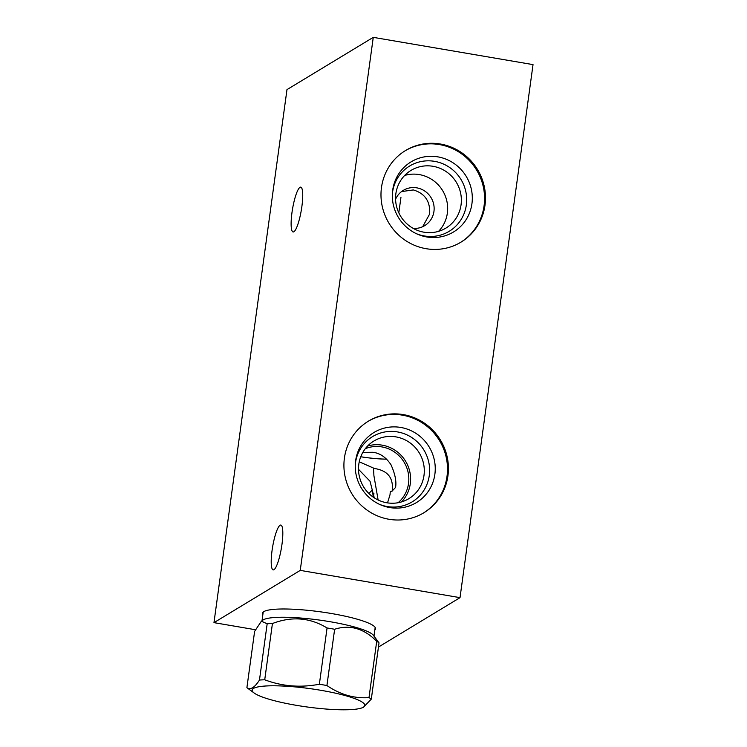 <?xml version="1.0" encoding="UTF-8"?>
<svg xmlns="http://www.w3.org/2000/svg" width="747" height="747" viewBox="0 0 747 747"><rect width="100%" height="100%" fill="white"/><g stroke="black" fill="none" stroke-linecap="round" stroke-linejoin="round"><path stroke-width="1.12" d="M255.437 629.73L213.969 622.643L300.247 570.381L460.021 597.647L378.44 647.07M262.851 614.65A57.071 9.319 7.8 0 1 262.655 612.755A57.071 9.319 7.8 0 1 263.84 611.616A57.071 9.319 7.8 0 1 324.207 612.363A57.071 9.319 7.8 0 1 375.536 628.218A57.071 9.319 7.8 0 1 374.835 629.992M213.969 622.643L286.979 89.621L373.267 37.35L533.031 64.615L460.021 597.647M300.247 570.381L373.267 37.35M484.999 205.192A53.541 51.776 -121.2 0 1 460.974 242.149A53.541 51.776 -121.2 0 1 404.846 240.039A53.541 51.776 -121.2 0 1 381.474 187.525A53.541 51.776 -121.2 0 1 405.49 150.558A53.541 51.776 -121.2 0 1 461.627 152.677A53.541 51.776 -121.2 0 1 484.999 205.192M447.939 475.774A53.541 51.776 -121.2 0 1 423.913 512.731A53.541 51.776 -121.2 0 1 367.776 510.621A53.541 51.776 -121.2 0 1 344.404 458.107A53.541 51.776 -121.2 0 1 368.43 421.149A53.541 51.776 -121.2 0 1 424.567 423.26A53.541 51.776 -121.2 0 1 447.939 475.774M291.984 212.55A22.737 4.435 -80.3 0 0 293.104 231.972A22.737 4.435 -80.3 0 0 301.872 206.564A22.737 4.435 -80.3 0 0 300.752 187.142A22.737 4.435 -80.3 0 0 291.984 212.55M272.067 550.483A22.737 4.435 -80.3 0 0 273.187 569.896A22.737 4.435 -80.3 0 0 281.955 544.488A22.737 4.435 -80.3 0 0 280.835 525.066A22.737 4.435 -80.3 0 0 272.067 550.483M422.681 226.705L429.656 214.006C430.412 201.438 424.959 193.408 413.315 189.934L401.531 191.587M395.583 199.234A20.627 19.945 -121.2 0 1 403.324 190.364A20.627 19.945 -121.2 0 1 424.95 191.176A20.627 19.945 -121.2 0 1 433.951 211.41A20.627 19.945 -121.2 0 1 424.698 225.641A20.627 19.945 -121.2 0 1 413.25 228.405M360.754 456.744A35.1 5.733 -172.2 0 0 386.582 459.144M359.242 461.805L374.471 468.5C387.842 470.563 393.734 478.061 392.166 490.994L390.261 491.694L391.633 491.517L395.565 487.455C396.61 481.47 395.098 473.934 391.026 464.821C386.143 457.416 380.139 453.242 373.014 452.29L362.837 452.393M358.504 469.303L370.045 481.273L374.266 497.829M365.33 448.667A31.99 30.944 -121.2 0 1 396.554 453.56A31.99 30.944 -121.2 0 1 408.534 483.468A31.99 30.944 -121.2 0 1 398.086 502.74M390.261 491.694L390.027 494.682L387.534 502.88M378.122 499.986L373.92 475.727L373.519 468.276L374.471 468.5M360.745 456.772A35.034 5.724 -172.2 0 0 386.61 459.172M392.166 490.994A35.034 5.724 -172.2 0 0 392.726 490.891M367.627 446.024A33.708 32.607 58.8 0 1 410.299 483.692A33.708 32.607 -121.2 0 1 401.484 501.928M423.997 475.391A33.708 32.607 58.8 0 0 409.281 442.327A33.708 32.607 58.8 0 0 373.939 440.991A33.708 32.607 58.8 0 0 358.812 464.26A33.708 32.607 -121.2 0 0 373.528 497.334A33.708 32.607 -121.2 0 0 408.87 498.66A33.708 32.607 -121.2 0 0 423.997 475.391M355.292 464.475A38.172 36.92 -121.2 0 1 355.469 462.944A38.172 36.92 58.8 0 1 397.488 431.925A38.172 36.92 58.8 0 1 429.282 475.54A38.172 36.92 -121.2 0 1 379.42 504.309M434.875 474.261A40.982 39.638 58.8 0 0 400.737 427.443A40.982 39.638 58.8 0 0 355.628 460.731A40.982 39.638 -121.2 0 0 355.348 463.448A40.982 39.638 -121.2 0 0 380.363 504.739A40.982 39.638 -121.2 0 0 434.875 474.261M423.456 513.012A53.541 51.776 -121.2 0 0 447.014 476.334A53.541 51.776 58.8 0 0 423.876 423.969A53.541 51.776 58.8 0 0 367.972 421.429M438.554 231.346A33.708 32.607 -121.2 0 0 447.36 213.1A33.708 32.607 58.8 0 0 404.687 175.442M461.058 204.809A33.708 32.607 -121.2 0 1 445.94 228.078A33.708 32.607 -121.2 0 1 410.589 226.752A33.708 32.607 -121.2 0 1 395.873 193.678A33.708 32.607 58.8 0 1 410.999 170.409A33.708 32.607 58.8 0 1 446.351 171.735A33.708 32.607 58.8 0 1 461.058 204.809M416.49 233.727A38.172 36.92 -121.2 0 0 466.343 204.958A38.172 36.92 58.8 0 0 434.549 161.343A38.172 36.92 58.8 0 0 392.53 192.352A38.172 36.92 -121.2 0 0 392.352 193.893M471.936 203.679A40.982 39.638 -121.2 0 1 417.424 234.156A40.982 39.638 -121.2 0 1 392.418 192.866A40.982 39.638 -121.2 0 1 392.698 190.149A40.982 39.638 58.8 0 1 437.807 156.851A40.982 39.638 58.8 0 1 471.936 203.679M460.516 242.43A53.541 51.776 -121.2 0 0 484.084 205.752A53.541 51.776 58.8 0 0 460.936 153.387A53.541 51.776 58.8 0 0 405.033 150.847M362.099 707.82L363.359 707.344L371.306 699.127A64.644 10.561 -172.2 0 0 368.999 697.595C354.274 698.669 340.249 694.654 326.925 685.531A64.644 10.561 -172.2 0 0 323.171 684.868A64.644 10.561 -172.2 0 0 319.361 684.243C300.453 687.856 282.235 686.381 264.727 679.789A64.644 10.561 -172.2 0 0 259.47 680.041L267.174 623.773A64.644 10.561 7.8 0 1 272.431 623.53C291.862 616.098 310.08 617.582 327.065 627.975A64.644 10.561 7.8 0 1 330.874 628.601A64.644 10.561 -172.2 0 1 334.637 629.263C349.876 624.38 363.901 628.395 376.703 641.328A64.644 10.561 -172.2 0 1 379.018 642.868L373.332 635.23A56.52 9.235 -172.2 0 0 330.193 621.728A56.52 9.235 7.8 0 0 262.888 620.103L261.385 621.205L254.615 631.383L246.902 687.651A64.644 10.561 -172.2 0 0 247.332 687.987L254.185 693.039A56.847 9.281 -172.2 0 0 296.139 705.289A56.847 9.281 -172.2 0 0 362.099 707.82A56.847 9.281 -172.2 0 0 320.874 690.303A56.847 9.281 -172.2 0 0 254.185 693.039M259.47 680.041C254.578 687.679 250.394 690.219 246.902 687.651M267.174 623.773L261.385 621.205M272.431 623.53L264.727 679.789M368.803 493.422L372.501 489.901L373.183 497.091M334.637 629.263L326.925 685.531M327.065 627.975L319.361 684.243M376.703 641.328L368.999 697.595M379.018 642.868L371.306 699.127M400.952 197.311L398.823 212.848M374.985 628.918A56.912 9.291 -172.2 0 0 375.489 628.059M262.991 613.576A56.912 9.291 7.8 0 1 262.739 612.605M263.196 612.082L262.01 620.748M375.181 627.424L373.995 636.089M373.911 493.524L373.407 497.25"/></g></svg>
